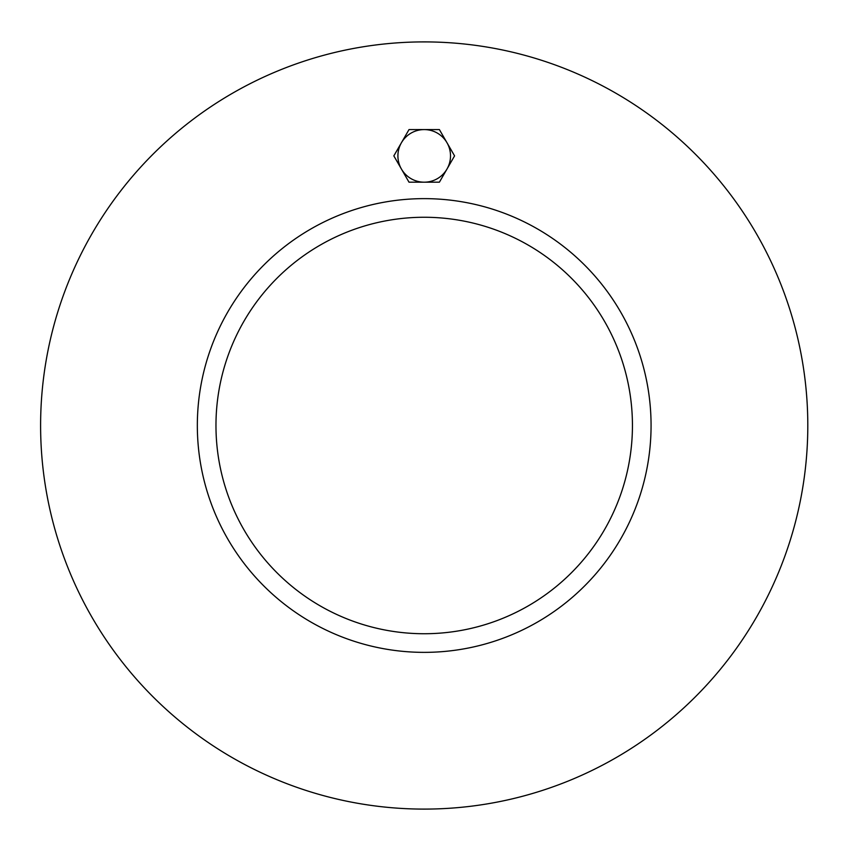 <?xml version="1.0" encoding="UTF-8"?>
<svg xmlns="http://www.w3.org/2000/svg" width="851" height="851" viewBox="0 0 851 851"><rect width="100%" height="100%" fill="white"/><g stroke="black" fill="none" stroke-linecap="round" stroke-linejoin="round"><path stroke-width="1.28" d="M632.442 425.5A208.24 208.24 0 0 1 320.082 605.838A208.24 208.24 0 0 1 320.082 245.162A208.24 208.24 0 0 1 632.442 425.5M197.336 425.5A226.877 226.877 0 0 1 537.641 229.025A226.877 226.877 0 0 1 537.641 621.975A226.877 226.877 0 0 1 197.336 425.5M807.801 425.5A383.599 383.599 0 0 1 232.408 757.709A383.599 383.599 0 0 1 232.408 93.291A383.599 383.599 0 0 1 807.801 425.5M401.427 142.734L409.012 129.586L424.202 129.586A26.307 26.307 0 0 0 401.427 169.041L393.832 155.882L401.427 142.734M439.393 129.586L446.988 142.734A26.307 26.307 0 0 0 424.202 129.586L439.393 129.586M454.572 155.882L446.988 169.041A26.307 26.307 0 0 0 446.988 142.734L454.572 155.882M424.202 182.188L409.012 182.188L401.427 169.041A26.307 26.307 0 0 0 446.988 169.041L439.393 182.188L424.202 182.188"/></g></svg>
